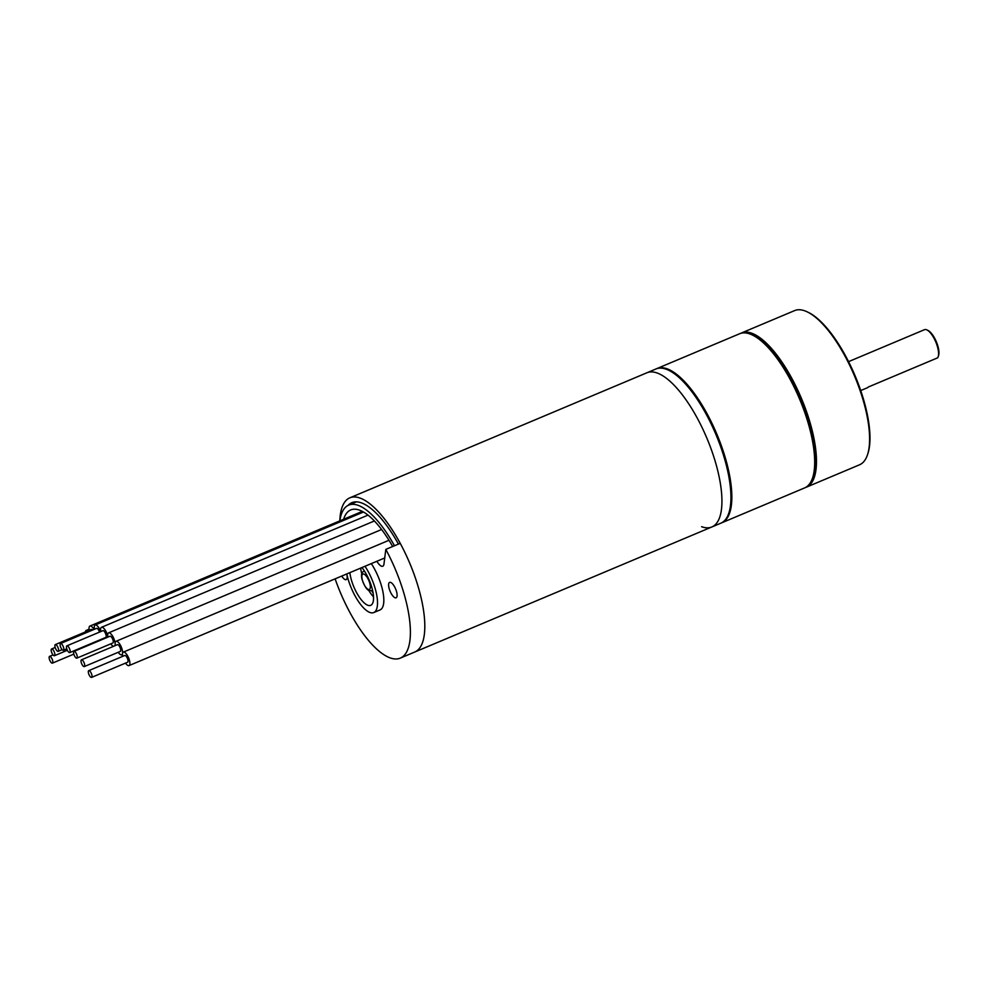 <?xml version="1.0" encoding="UTF-8"?>
<svg xmlns="http://www.w3.org/2000/svg" width="988" height="988" viewBox="0 0 988 988"><rect width="100%" height="100%" fill="white"/><g stroke="black" fill="none" stroke-linecap="round" stroke-linejoin="round"><path stroke-width="1.48" d="M339.81 520.874A83.659 29.838 67.2 0 1 349.838 497.829A83.659 29.838 67.2 0 1 360.126 498.1A83.659 29.838 67.2 0 1 414.614 575.769A83.659 29.838 67.2 0 1 414.75 652.031L711.866 526.962A83.659 29.838 -112.8 0 0 711.731 450.689A83.659 29.838 -112.8 0 0 657.242 373.032A83.659 29.838 67.2 0 1 711.731 450.689A83.659 29.838 67.2 0 1 711.866 526.962A83.659 29.838 -112.8 0 1 701.591 526.703M398.436 544.092A78.422 27.973 -112.8 0 0 361.509 502.904A78.422 27.973 -112.8 0 0 351.876 502.657A78.422 27.973 -112.8 0 0 348.048 505.424M711.866 526.962L720.87 523.171A83.659 29.838 67.2 0 0 720.734 446.909A83.659 29.838 67.2 0 0 666.245 369.24A83.659 29.838 67.2 0 0 655.958 368.969L646.955 372.76A83.659 29.838 67.2 0 1 657.242 373.032A83.659 29.838 -112.8 0 0 646.955 372.76L349.838 497.829M394.471 545.759A77.385 27.602 -112.8 0 0 348.678 505.127A77.385 27.602 -112.8 0 0 339.86 520.849M343.626 519.268A72.149 25.737 67.2 0 1 350.703 509.956A72.149 25.737 67.2 0 1 392.668 546.512M49.4 659.181A3.656 1.309 -112.8 0 0 52.413 663.133A3.656 1.309 -112.8 0 0 52.574 660.33A3.656 1.309 -112.8 0 0 49.573 656.378A3.656 1.309 -112.8 0 0 49.4 659.181M92.6 642.953A7.324 2.606 67.2 0 1 92.156 643.744M91.563 643.991A7.324 2.606 67.2 0 1 90.686 643.768M85.363 631.95A7.324 2.606 67.2 0 1 86.203 630.43A7.324 2.606 67.2 0 1 87.87 630.887M51.438 651.759A3.656 1.309 -112.8 0 0 54.451 655.711A3.656 1.309 -112.8 0 0 54.612 652.92A3.656 1.309 -112.8 0 0 51.611 648.968A3.656 1.309 -112.8 0 0 51.438 651.759M89.266 630.307A7.324 2.606 67.2 0 1 89.933 626.059A7.324 2.606 67.2 0 1 94.008 629.442M92.6 630.035A3.656 1.309 -112.8 0 0 91.353 629.43L55.34 644.584A3.656 1.309 -112.8 0 0 55.167 647.387A3.656 1.309 -112.8 0 0 58.181 651.339A3.656 1.309 -112.8 0 0 58.354 648.536A3.656 1.309 -112.8 0 0 55.34 644.584M94.478 629.245A7.324 2.606 67.2 0 1 95.144 624.984A7.324 2.606 67.2 0 1 100.727 631.591M99.504 632.11A3.656 1.309 -112.8 0 0 96.552 628.368L60.54 643.521A3.656 1.309 -112.8 0 0 60.379 646.313A3.656 1.309 -112.8 0 0 63.38 650.265A3.656 1.309 -112.8 0 0 63.553 647.473A3.656 1.309 -112.8 0 0 60.54 643.521M114.855 645.757A7.324 2.606 -112.8 0 0 114.62 640.755A7.324 2.606 -112.8 0 0 108.606 632.851A7.324 2.606 -112.8 0 0 107.939 637.099A7.324 2.606 -112.8 0 0 107.507 635.21A7.324 2.606 -112.8 0 0 101.492 627.306A7.324 2.606 -112.8 0 0 100.825 631.554M66.9 645.831L102.913 630.677A3.656 1.309 67.2 0 1 105.926 634.629A3.656 1.309 67.2 0 1 105.753 637.421L69.74 652.586A3.656 1.309 67.2 0 1 66.727 648.634A3.656 1.309 67.2 0 1 66.9 645.831A3.656 1.309 67.2 0 1 69.901 649.783A3.656 1.309 67.2 0 1 69.74 652.586M118.214 652.29A7.324 2.606 -112.8 0 0 121.722 654.785A7.324 2.606 -112.8 0 0 122.055 649.202A7.324 2.606 -112.8 0 0 116.041 641.298A7.324 2.606 -112.8 0 0 115.374 645.547M81.448 659.823L117.461 644.67A3.656 1.309 67.2 0 1 120.462 648.622A3.656 1.309 67.2 0 1 120.301 651.413L84.289 666.579A3.656 1.309 67.2 0 1 81.275 662.627A3.656 1.309 67.2 0 1 81.448 659.823A3.656 1.309 67.2 0 1 84.449 663.775A3.656 1.309 67.2 0 1 84.289 666.579M125.513 663.109A7.324 2.606 -112.8 0 0 129.02 665.603A7.324 2.606 -112.8 0 0 129.354 660.021A7.324 2.606 -112.8 0 0 123.339 652.117A7.324 2.606 -112.8 0 0 122.673 656.365M88.747 670.642L124.76 655.489A3.656 1.309 67.2 0 1 127.773 659.441A3.656 1.309 67.2 0 1 127.6 662.232L91.588 677.398A3.656 1.309 67.2 0 1 88.574 673.446A3.656 1.309 67.2 0 1 88.747 670.642A3.656 1.309 67.2 0 1 91.761 674.594A3.656 1.309 67.2 0 1 91.588 677.398M110.78 643.843A7.324 2.606 -112.8 0 0 113.459 646.35M74.014 651.388L110.026 636.223A3.656 1.309 67.2 0 1 113.027 640.175A3.656 1.309 67.2 0 1 112.867 642.966L76.854 658.132A3.656 1.309 67.2 0 1 73.841 654.18A3.656 1.309 67.2 0 1 74.014 651.388A3.656 1.309 67.2 0 1 77.015 655.34A3.656 1.309 67.2 0 1 76.854 658.132M373.526 596.9A23.527 8.398 67.2 0 1 368.685 590.318M361.781 573.917A23.527 8.398 67.2 0 1 360.657 568.1M349.851 572.645A23.527 8.398 67.2 0 0 367.832 605.261A23.527 8.398 -112.8 0 0 370.722 605.335A23.527 8.398 -112.8 0 0 372.513 590.108A23.527 8.398 -112.8 0 0 361.929 567.557M341.725 576.066A8.361 2.989 67.2 0 0 345.158 579.598A8.361 2.989 67.2 0 0 346.183 579.623A8.361 2.989 67.2 0 0 346.763 573.954A31.369 11.189 67.2 0 0 369.907 612.461A31.369 11.189 -112.8 0 0 373.76 612.56A31.369 11.189 -112.8 0 0 365.004 566.272M373.76 612.56L380.071 609.917A31.369 11.189 -112.8 0 0 371.303 563.617M335.117 578.845A83.659 29.838 -112.8 0 0 400.35 658.094A83.659 29.838 -112.8 0 0 385.814 549.402L383.974 564.012A10.46 3.73 67.2 0 1 382.776 566.21A10.46 3.73 67.2 0 1 376.885 561.258M390.631 582.401A8.361 2.989 -112.8 0 0 389.605 582.377A8.361 2.989 -112.8 0 0 389.618 590.009A8.361 2.989 -112.8 0 0 395.077 597.765A8.361 2.989 -112.8 0 0 396.102 597.802A8.361 2.989 -112.8 0 0 396.089 590.169A8.361 2.989 -112.8 0 0 390.631 582.401M400.35 658.094L414.75 652.031A83.659 29.838 67.2 0 0 400.226 543.338L385.814 549.402M371.686 590.738L373.131 593.195M372.871 591.75L372.575 590.367M805.492 487.504A83.659 29.838 -112.8 0 0 806.406 487.17L859.523 464.805A83.659 29.838 -112.8 0 0 867.575 454.542L867.97 453.331A82.609 29.467 -112.8 0 0 855.139 375.897A82.609 29.467 -112.8 0 0 808.727 312.591L807.579 312.035A83.659 29.838 -112.8 0 0 804.899 310.874A83.659 29.838 -112.8 0 0 794.611 310.603L741.494 332.968A83.659 29.838 -112.8 0 0 740.617 333.388M806.406 487.17A83.659 29.838 -112.8 0 0 806.27 410.897A83.659 29.838 -112.8 0 0 751.769 333.228A83.659 29.838 -112.8 0 0 741.494 332.968M812.84 477.043A82.609 29.467 -112.8 0 0 800.218 399.016A82.609 29.467 -112.8 0 0 753.239 335.438M867.575 454.542A83.659 29.838 -112.8 0 0 854.583 376.132A83.659 29.838 -112.8 0 0 807.579 312.035M926.954 329.93L928.103 330.498A14.635 5.224 67.2 0 1 936.328 341.725A14.635 5.224 67.2 0 1 938.6 355.445L938.205 356.656A15.684 5.595 -112.8 0 0 935.772 341.947A15.684 5.595 -112.8 0 0 926.954 329.93A15.684 5.595 -112.8 0 0 926.46 329.72A15.684 5.595 -112.8 0 0 924.521 329.671L848.556 361.645M860.721 390.556L867.365 387.765A15.684 5.595 67.2 0 0 868.291 387.024L937.612 357.841A15.684 5.595 -112.8 0 0 938.205 356.656M721.314 522.973A83.659 29.838 -112.8 0 0 721.771 522.8A83.659 29.838 -112.8 0 0 725.624 458.914A83.659 29.838 -112.8 0 0 656.859 368.598A83.659 29.838 -112.8 0 0 656.415 368.796M656.859 368.598L739.691 333.722A83.659 29.838 67.2 0 1 752.658 335.154A83.659 29.838 67.2 0 1 808.456 424.05A83.659 29.838 67.2 0 1 812.655 477.661A83.659 29.838 67.2 0 1 804.603 487.924L721.771 522.8M752.658 335.154L753.807 335.71A82.609 29.467 67.2 0 1 808.9 423.506A82.609 29.467 67.2 0 1 813.05 476.451L812.655 477.661M368.314 589.441A8.361 2.989 67.2 0 1 362.46 580.438A8.361 2.989 67.2 0 1 363.88 574.077A8.361 2.989 67.2 0 1 369.722 583.081A8.361 2.989 67.2 0 1 368.314 589.441M372.538 590.182A10.46 3.73 67.2 0 1 371.957 590.639L369.401 590.651C366.906 590.034 364.436 586.193 361.966 579.153C360.978 574.769 361.608 572.176 363.843 571.36A10.46 3.73 67.2 0 1 364.572 571.262M89.933 626.059L360.04 512.352A7.324 2.606 67.2 0 1 361.682 512.797M363.843 571.36L364.461 571.101M348.678 505.127L356.47 501.855M73.828 654.118L52.413 663.133M53.043 654.92L49.573 656.378M86.203 630.43L89.105 629.208M67.369 650.265L54.451 655.711M55.192 647.449L51.611 648.968M362.324 511.401L360.151 512.315M62.145 649.672L58.181 651.339M95.144 624.984L363.473 512.031M66.789 648.832L63.38 650.265M367.993 515.119L101.492 627.306M122.463 654.476L121.722 654.785M381.603 529.506L116.041 641.298M384.74 557.961L129.02 665.603M388.988 540.288L123.339 652.117M374.378 520.972L108.606 632.851"/></g></svg>
